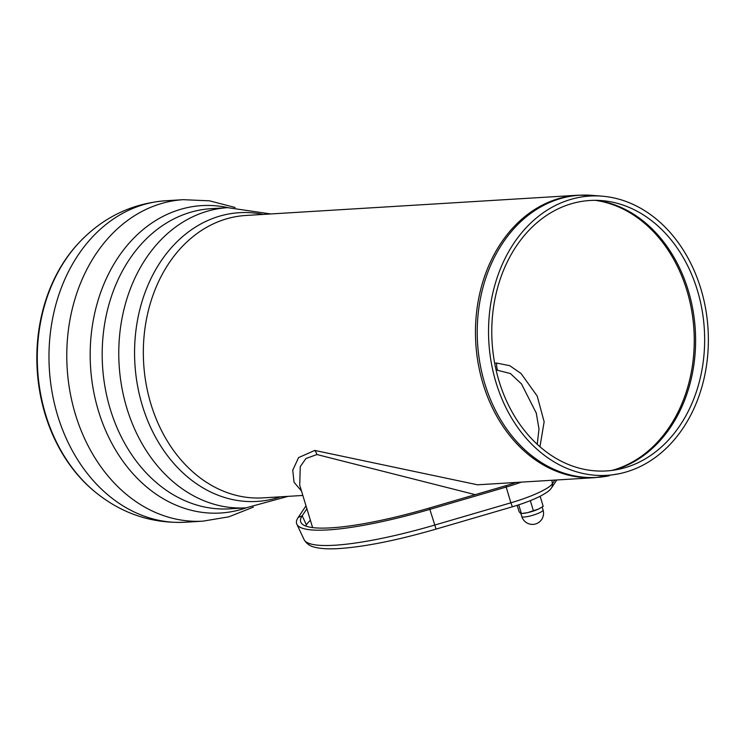 <?xml version="1.0" encoding="UTF-8"?>
<svg xmlns="http://www.w3.org/2000/svg" width="744" height="744" viewBox="0 0 744 744"><rect width="100%" height="100%" fill="white"/><g stroke="black" fill="none" stroke-linecap="round" stroke-linejoin="round"><path stroke-width="1.12" d="M539.958 446.772L544.143 421.764L537.205 396.087L521.051 373.497L509.742 365.685L496.629 363.063L494.686 363.258M496.062 369.889L510.449 373.562L521.516 383.969L536.424 413.404M619.054 473.751A139.909 109.796 -93.5 0 1 488.864 342.389A139.909 109.796 -93.5 0 1 602.129 196.174A139.909 109.796 -93.5 0 1 706.8 316.228A139.909 109.796 -93.5 0 1 638.454 467.381A139.909 109.796 -93.5 0 1 619.054 473.751L595.209 477.629L477.555 484.8L314.74 450.427L298.567 457.616L292.755 470.18L294.038 482.242L301.525 491.087M312.61 527.589L299.73 485.2L300.251 466.637L305.933 458.518L316.925 454.538L475.193 494.648M79.143 242.544A154.38 121.151 86.5 0 0 94.311 491.273L95.065 491.886A155.208 121.802 86.5 0 1 79.813 241.837L79.143 242.544M636.948 463.224A135.473 106.318 -93.5 0 1 618.162 469.39A135.473 106.318 -93.5 0 1 492.091 342.184A135.473 106.318 -93.5 0 1 601.775 200.61A135.473 106.318 -93.5 0 1 703.126 316.851A135.473 106.318 -93.5 0 1 636.948 463.224M310.387 520.261A133.455 24.041 -16.9 0 0 305.747 526.036M539.856 508.394A11.569 2.083 163.1 0 1 539.781 508.431A11.569 2.083 163.1 0 1 538.451 509.082A11.569 2.083 163.1 0 1 527.543 512.663L521.386 513.555L520.381 513.1L519.117 511.751L517.164 505.343M540.265 496.722L543.194 506.385L538.451 509.082L527.543 512.663A11.569 2.083 163.1 0 1 523.627 513.341A11.569 2.083 163.1 0 1 523.283 513.369M521.386 513.555L518.735 504.832M533.429 510.877L530.491 501.205M521.209 482.14A46.175 8.323 163.1 0 1 505.948 487.134L429.604 509.445A139.593 25.147 163.1 0 1 296.856 524.222A139.593 25.147 163.1 0 1 298.186 517.452L305.998 505.836M306.891 508.756L302.176 515.778A135.194 24.357 -16.9 0 0 300.883 522.335A135.194 24.357 -16.9 0 0 429.437 508.022L505.79 485.711A41.776 7.524 -16.9 0 0 516.02 482.456M496.629 363.063A15.122 11.867 86.5 0 0 497.411 369.759M595.265 200.341A137.017 107.527 -93.5 0 1 693.11 320.543A137.017 107.527 -93.5 0 1 625.778 465.381A137.017 107.527 -93.5 0 1 611.735 470.45M316.925 454.538A10.676 8.379 86.5 0 0 314.74 450.427M595.209 477.629A141.462 111.014 -93.5 0 1 483.079 383.941A141.462 111.014 -93.5 0 1 577.995 195.226L245.873 215.472A141.462 111.014 86.5 0 0 143.666 363.435A141.462 111.014 86.5 0 0 263.088 497.876L302.845 495.458M79.813 241.837C103.546 217.081 132.181 203.382 165.707 200.75A161.039 126.378 86.5 0 0 49.355 369.182A161.039 126.378 86.5 0 0 185.303 522.232C151.711 523.692 121.625 513.574 95.065 491.886M165.707 200.75L183.498 199.671A161.039 126.378 86.5 0 0 183.238 199.68A161.039 126.378 86.5 0 0 67.155 368.094A161.039 126.378 86.5 0 0 202.833 521.163A161.039 126.378 86.5 0 0 203.103 521.144L185.303 522.232M228.036 207.65A153.989 120.844 86.5 0 0 90.545 366.671A153.989 120.844 86.5 0 0 246.338 507.817M211.175 208.673A150.362 117.998 86.5 0 0 102.542 365.936A150.362 117.998 86.5 0 0 229.478 508.84L246.05 507.836A150.362 117.998 86.5 0 1 119.124 364.932A150.362 117.998 86.5 0 1 227.748 207.669L211.175 208.673M263.209 214.421A144.643 113.516 86.5 0 0 134.906 363.965A144.643 113.516 86.5 0 0 280.432 496.825M596.716 200.359A136.915 107.443 -93.5 0 1 694.468 320.478A136.915 107.443 -93.5 0 1 627.192 465.195A136.915 107.443 -93.5 0 1 613.177 470.264M609.094 475.788A141.341 110.921 -93.5 0 1 484.846 383.792A141.341 110.921 -93.5 0 1 592.001 195.356L602.129 196.174M543.083 510.059A11.123 2 163.1 0 1 533.02 515.201A11.123 2 163.1 0 1 521.795 516.522A11.123 11.123 0 0 0 535.671 523.925A11.123 11.123 0 0 0 543.083 510.059L542.171 507.055M429.437 508.022L436.04 529.105C397.054 540.367 364.597 546.859 338.669 548.588C328.941 549.184 321.11 548.765 315.158 547.314C310.35 546.449 306.668 543.892 304.101 539.642A137.147 24.71 -16.9 0 0 434.515 525.125L510.868 502.814L505.79 485.711M298.186 517.452L302.176 515.778L306.398 524.883M551.853 480.271L552.392 483.758A43.729 7.877 -16.9 0 1 510.868 502.814L512.384 506.794C523.609 503.483 533.095 499.856 540.832 495.904C550.16 490.696 550.104 489.589 551.481 487.925L556.828 479.973M554.857 480.085L552.392 483.758A6.231 5.98 33.9 0 1 551.481 487.925M537.242 444.326L538.991 428.897L536.182 412.613M235.076 207.474L209.529 200.824L183.238 199.68M253.341 507.129L228.799 516.838L202.833 521.163M270.742 213.956L227.748 207.669M287.965 496.36L246.05 507.836M577.995 195.226L592.001 195.356M523.627 513.341L522.827 513.425M521.795 516.522L520.846 513.406M436.04 529.105L512.384 506.794M304.101 539.642L296.856 524.222"/></g></svg>
